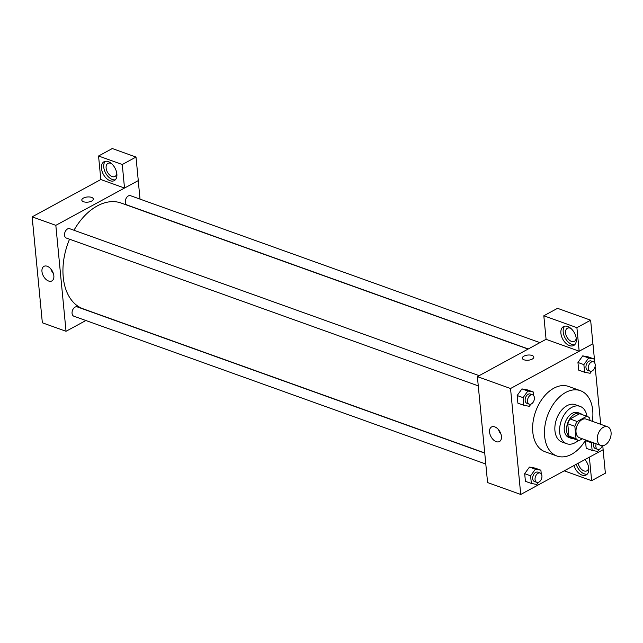 <?xml version="1.0" encoding="UTF-8"?>
<svg xmlns="http://www.w3.org/2000/svg" width="643" height="643" viewBox="0 0 643 643"><rect width="100%" height="100%" fill="white"/><g stroke="black" fill="none" stroke-linecap="round" stroke-linejoin="round"><path stroke-width="0.96" d="M603.351 427.274A9.918 6.43 -70.3 0 1 607.547 426.767A9.918 6.43 -70.3 0 1 610.255 438.277A9.918 6.43 -70.3 0 1 600.851 445.438A9.918 6.43 -70.3 0 1 597.403 436.918A9.918 6.43 -70.3 0 1 603.351 427.274M600.851 445.438L579.536 437.787A9.918 6.43 -70.3 0 1 576.096 429.275A9.918 6.43 -70.3 0 1 582.036 419.63A9.918 6.43 -70.3 0 1 586.239 419.123L607.547 426.767M578.563 440.503L571.458 437.955A12.804 8.303 -70.3 0 1 568.934 436.139L567.745 423.753L574.85 426.301L576.04 438.687A12.804 8.303 -70.3 0 0 578.563 440.503A12.804 8.303 -70.3 0 0 578.989 440.64L582.365 438.807M589.944 420.45L589.727 418.223A12.804 8.303 -70.3 0 0 587.212 416.407A12.804 8.303 -70.3 0 0 586.786 416.27L577.149 421.511A12.804 8.303 -70.3 0 0 574.85 426.301M586.786 416.27L579.681 413.722L570.044 418.955L577.149 421.511M579.681 413.722A12.804 8.303 -70.3 0 1 580.107 413.859L587.212 416.407M567.745 423.753A12.804 8.303 -70.3 0 1 570.044 418.955M582.132 414.582A13.222 8.576 109.7 0 0 580.251 413.457A13.222 8.576 109.7 0 0 567.705 423.006A13.222 8.576 109.7 0 0 571.314 438.349A13.222 8.576 109.7 0 0 573.484 438.679M571.314 438.349L568.942 437.505A13.222 8.576 -70.3 0 1 564.353 426.148A13.222 8.576 -70.3 0 1 572.278 413.28A13.222 8.576 -70.3 0 1 577.88 412.613L580.251 413.457M568.934 436.139L576.04 438.687M586.987 416.326A19.837 12.868 109.7 0 0 580.115 406.384A19.837 12.868 109.7 0 0 561.307 420.707A19.837 12.868 109.7 0 0 566.716 443.726A19.837 12.868 109.7 0 0 578.338 440.423M580.115 406.384L575.372 404.688A19.837 12.868 109.7 0 0 556.565 419.011A19.837 12.868 109.7 0 0 561.974 442.022L566.716 443.726M592.332 421.31A34.714 22.513 109.7 0 0 592.709 410.298A34.714 22.513 109.7 0 0 580.404 390.687A34.714 22.513 109.7 0 0 547.482 415.748A34.714 22.513 109.7 0 0 556.951 456.024A34.714 22.513 109.7 0 0 585.636 439.981M556.951 456.024L545.111 451.78A34.714 22.513 -70.3 0 1 533.055 421.977A34.714 22.513 -70.3 0 1 553.856 388.203A34.714 22.513 -70.3 0 1 568.557 386.435L580.404 390.687M594.807 363.15L592.942 343.756L510.534 388.517L520.734 494.459L603.142 449.698L602.756 445.663M600.699 424.308L595.113 366.349M594.526 362.668L594.172 359.019L588.257 356.889L582.735 355.868L577.953 362.483L578.692 370.135L584.608 372.257L590.129 373.286L591.689 371.124M591.817 442.199L591.399 442.77L585.476 440.648L585.894 440.069L585.476 440.648L586.215 448.292L592.139 450.421L597.652 451.442L599.212 449.288M541.253 473.859L540.9 470.202L534.984 468.08L529.462 467.059L524.68 473.674L525.419 481.326L531.335 483.448L536.857 484.468L538.416 482.314M533.73 395.702L533.377 392.045L527.453 389.915L521.939 388.894L517.157 395.517L517.888 403.161L523.812 405.283L529.326 406.312L530.893 404.15M546.084 339.295L477.379 376.621L487.579 482.563L520.734 494.459M584.969 459.56A10.746 6.615 61.5 0 1 588.763 468.289A10.746 6.615 61.5 0 1 586.191 474.968A10.746 6.615 61.5 0 1 573.934 465.556M589.374 457.173L591.632 480.683L564.208 470.845M576.224 464.318A10.746 6.615 -118.5 0 0 587.236 474.164M588.691 467.67A7.435 4.581 61.5 0 1 586.906 470.821A7.435 4.581 61.5 0 1 583.997 470.909A7.435 4.581 61.5 0 1 578.161 463.265M591.632 480.683L605.368 473.224L603.102 449.714M501.444 436.396A8.295 5.104 61.5 0 1 499.458 441.548A8.295 5.104 61.5 0 1 491.019 436.701A8.295 5.104 61.5 0 1 491.541 426.976A8.295 5.104 61.5 0 1 497.634 428.72A8.295 5.104 61.5 0 1 501.444 436.396M477.379 376.621L510.534 388.517M498.518 429.661A8.295 5.104 -118.5 0 0 501.001 434.242M533.811 357.082A5.787 2.588 -5.5 0 0 532.058 355.466A5.787 2.588 174.5 0 1 533.811 357.082A5.787 2.588 174.5 0 1 528.297 360.217A5.787 2.588 174.5 0 1 522.293 358.191A5.787 2.588 174.5 0 1 525.685 355.45A5.787 2.588 174.5 0 1 532.058 355.458A5.787 2.588 -5.5 0 0 525.685 355.45A5.787 2.588 -5.5 0 0 522.293 358.191M579.166 351.199L576.9 327.657L543.817 315.785L546.084 339.327L579.166 351.199L592.942 343.756M576.297 338.805A10.746 6.615 61.5 0 1 573.725 345.484A10.746 6.615 61.5 0 1 562.786 339.199A10.746 6.615 61.5 0 1 563.469 326.604A10.746 6.615 61.5 0 1 571.362 328.862A10.746 6.615 61.5 0 1 576.297 338.805M564.715 326.162A10.746 6.615 -118.5 0 0 565.076 337.953A10.746 6.615 -118.5 0 0 574.77 344.68M576.216 338.186A7.435 4.581 61.5 0 1 574.44 341.337A7.435 4.581 61.5 0 1 571.523 341.417A7.435 4.581 61.5 0 1 565.993 334.939A7.435 4.581 61.5 0 1 567.335 328.26A7.435 4.581 61.5 0 1 570.253 328.179A7.435 4.581 61.5 0 1 570.952 328.485M543.817 315.785L557.553 308.327L590.636 320.198L576.9 327.657M592.902 343.74L590.636 320.198M73.969 230.25A56.198 36.45 -70.3 0 1 97.318 205.905A56.198 36.45 -70.3 0 1 121.117 203.035L528.08 349.077M484.726 452.937L83.156 308.833A56.198 36.45 -70.3 0 1 69.548 239.204M479.156 375.657L69.653 228.699A4.959 3.215 109.7 0 0 64.943 232.284A4.959 3.215 109.7 0 0 66.301 238.039L478.263 385.872M528.273 348.972L127.097 205.004A4.959 3.215 -70.3 0 1 125.377 200.753A4.959 3.215 -70.3 0 1 128.351 195.922A4.959 3.215 -70.3 0 1 130.449 195.673L539.951 342.631M485.795 464.037L73.824 316.195A4.959 3.215 -70.3 0 1 72.104 311.935A4.959 3.215 -70.3 0 1 75.078 307.113A4.959 3.215 -70.3 0 1 77.176 306.864L484.742 453.122M138.245 180.611L140.021 199.113M124.509 188.045L122.274 164.512L98.556 156L100.822 179.542L124.509 188.045L55.828 225.347L66.036 331.29L85.865 320.519M122.274 164.512L136.011 157.053L112.292 148.541L98.556 156M136.011 157.053L138.277 180.595L124.541 188.053M116.785 173.313A7.435 4.581 61.5 0 1 115.001 176.463A7.435 4.581 61.5 0 1 107.429 172.115A7.435 4.581 61.5 0 1 107.903 163.394A7.435 4.581 61.5 0 1 110.813 163.306A7.435 4.581 61.5 0 1 111.512 163.611M105.283 161.297A10.746 6.615 -118.5 0 0 105.637 173.088A10.746 6.615 -118.5 0 0 115.338 179.807M116.857 173.931A10.746 6.615 61.5 0 1 114.293 180.611A10.746 6.615 61.5 0 1 103.354 174.325A10.746 6.615 61.5 0 1 104.037 161.731A10.746 6.615 61.5 0 1 111.922 163.989A10.746 6.615 61.5 0 1 116.857 173.931M100.822 179.542L32.15 216.852L42.35 322.794L66.036 331.29M48.619 281.023A8.295 5.104 61.5 0 1 42.446 273.805A8.295 5.104 61.5 0 1 43.949 266.355A8.295 5.104 61.5 0 1 52.396 271.209A8.295 5.104 61.5 0 1 51.866 280.927A8.295 5.104 61.5 0 1 48.619 281.023M32.15 216.852L55.828 225.347M50.918 269.039A8.295 5.104 -118.5 0 0 53.409 273.621M93.323 199.008A5.787 2.588 -5.5 0 0 91.571 197.393A5.787 2.588 174.5 0 1 93.323 199.008A5.787 2.588 174.5 0 1 87.81 202.143A5.787 2.588 174.5 0 1 81.806 200.118A5.787 2.588 174.5 0 1 85.197 197.377A5.787 2.588 174.5 0 1 91.571 197.385A5.787 2.588 -5.5 0 0 85.197 197.377A5.787 2.588 -5.5 0 0 81.806 200.118M32.954 225.235A4.959 3.215 -70.3 0 1 32.648 222.036M40.485 303.392A4.959 3.215 -70.3 0 1 40.171 300.193M533.377 392.045L527.855 391.016L523.072 397.639L523.812 405.283M529.285 404.182L526.914 403.33A4.959 3.215 -70.3 0 1 525.194 399.07A4.959 3.215 -70.3 0 1 528.168 394.247A4.959 3.215 -70.3 0 1 530.266 393.998L532.637 394.85A4.959 3.215 -70.3 0 1 533.987 400.597A4.959 3.215 -70.3 0 1 529.285 404.182A4.959 3.215 -70.3 0 1 527.565 399.922A4.959 3.215 -70.3 0 1 530.539 395.099A4.959 3.215 -70.3 0 1 532.637 394.85M527.453 389.915L521.939 388.894L527.855 391.016M521.939 388.894L517.157 395.517L523.072 397.639M517.157 395.517L517.888 403.161M540.9 470.202L535.386 469.181L530.604 475.804L531.335 483.448M536.817 482.346L534.446 481.494A4.959 3.215 -70.3 0 1 532.725 477.235A4.959 3.215 -70.3 0 1 535.691 472.412A4.959 3.215 -70.3 0 1 537.797 472.155L540.16 473.007A4.959 3.215 -70.3 0 1 541.519 478.762A4.959 3.215 -70.3 0 1 536.817 482.346A4.959 3.215 -70.3 0 1 535.089 478.087A4.959 3.215 -70.3 0 1 538.062 473.264A4.959 3.215 -70.3 0 1 540.16 473.007M534.984 468.08L529.462 467.059L535.386 469.181M529.462 467.059L524.68 473.674L530.604 475.804M524.68 473.674L525.419 481.326M594.172 359.019L588.658 357.99L583.876 364.613L584.608 372.257M590.089 371.156L587.718 370.304A4.959 3.215 -70.3 0 1 585.998 366.044A4.959 3.215 -70.3 0 1 588.964 361.221A4.959 3.215 -70.3 0 1 591.07 360.972L593.433 361.816A4.959 3.215 -70.3 0 1 594.791 367.571A4.959 3.215 -70.3 0 1 590.089 371.156A4.959 3.215 -70.3 0 1 588.361 366.896A4.959 3.215 -70.3 0 1 591.335 362.073A4.959 3.215 -70.3 0 1 593.433 361.816M588.257 356.889L582.735 355.868L588.658 357.99M582.735 355.868L577.953 362.483L583.876 364.613M577.953 362.483L578.692 370.135M591.399 442.77L592.139 450.421M602.33 445.687A4.959 3.215 -70.3 0 1 597.612 449.312L595.241 448.468A4.959 3.215 -70.3 0 1 593.819 442.914M585.476 440.648L586.215 448.292M597.612 449.312A4.959 3.215 -70.3 0 1 596.19 443.766"/></g></svg>
